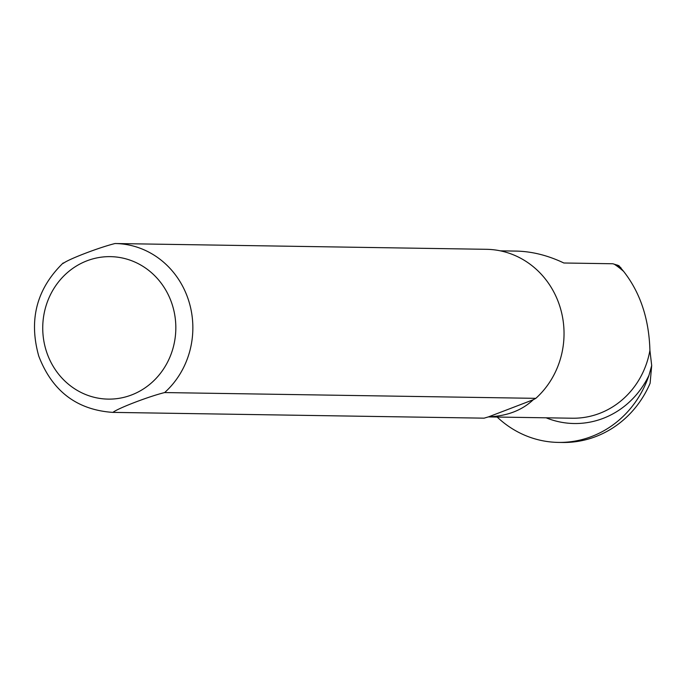<?xml version="1.0" encoding="UTF-8"?>
<svg xmlns="http://www.w3.org/2000/svg" width="686" height="686" viewBox="0 0 686 686"><rect width="100%" height="100%" fill="white"/><g stroke="black" fill="none" stroke-linecap="round" stroke-linejoin="round"><path stroke-width="1.03" d="M558.378 442.41L562.529 442.479A101.322 94.642 -89.1 0 0 650.105 383.268L651.7 365.561L648.956 375.362A101.322 94.642 90.9 0 1 558.378 442.41A101.322 94.642 90.9 0 1 497.153 417.045M651.7 365.561L649.916 350.366C649.016 318.913 640.261 292.605 623.66 271.442L618.875 265.662L612.855 263.758L563.858 262.995C547.857 255.389 531.976 251.419 516.224 251.093L500.36 250.844M484.11 418.16L488.672 416.814C507.057 416.085 521.926 410.391 533.279 399.724L535.826 398.343L164.64 392.564C148.982 396.397 118.069 408.221 112.924 412.38L484.11 418.16A84.438 78.864 90.9 0 1 483.862 418.16A84.438 78.864 90.9 0 1 483.613 418.151M617.1 264.95A83.641 78.127 90.9 0 1 620.993 267.84M63.344 263.338C68.163 259.334 98.964 247.509 115.059 243.521A84.438 78.864 90.9 0 1 115.308 243.53A84.438 78.864 90.9 0 1 188.333 299.602A84.438 78.864 90.9 0 1 164.64 392.564M486.245 249.301A84.438 78.864 90.9 0 1 486.494 249.31A84.438 78.864 90.9 0 1 559.519 305.381A84.438 78.864 90.9 0 1 535.826 398.343M533.279 399.724L488.672 416.814M648.956 375.362A88.391 82.56 90.9 0 1 546.125 417.808M649.916 350.366A83.117 77.638 90.9 0 1 572.338 418.22L488.363 416.908M614.622 264.427A83.117 77.638 90.9 0 1 623.66 271.442M112.924 412.38A84.438 78.864 90.9 0 1 112.676 412.38L483.862 418.16M46.588 351.909A71.241 66.542 90.9 0 1 121.302 257.782A71.241 66.542 90.9 0 1 159.949 373.947A71.241 66.542 90.9 0 1 46.588 351.909M115.051 243.521L486.494 249.31M63.206 262.944C36.684 288.703 28.538 319.77 38.776 356.145C52.196 391.106 76.832 409.851 112.676 412.38"/></g></svg>
